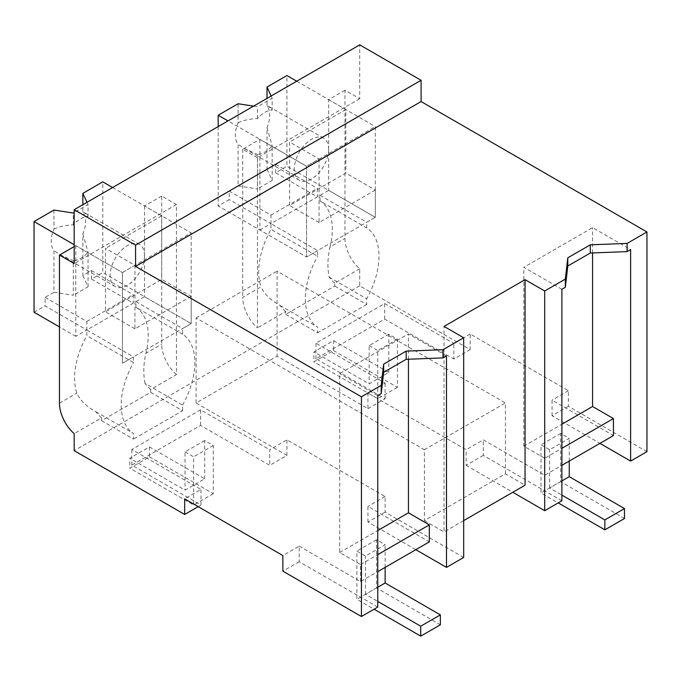 <?xml version="1.0" encoding="UTF-8"?>
<svg xmlns="http://www.w3.org/2000/svg" width="681" height="681" viewBox="0 0 681 681"><rect width="100%" height="100%" fill="white"/><g stroke="black" fill="none" stroke-linecap="round" stroke-linejoin="round"><path stroke-width="0.51" stroke-dasharray="3.4 2.55" d="M646.95 451.665L568.388 406.302L568.388 390.715L470.188 334.013L470.188 349.608L359.713 285.824L359.713 268.816A27.776 16.038 60 0 1 344.978 238.35L344.978 90.224L359.713 98.728L359.713 44.861M568.388 406.302L552.061 415.733L599.935 443.374M552.061 415.733L552.061 400.139L613.436 435.576M568.388 390.715L552.061 400.139M470.188 334.013L453.861 343.445L384.688 303.505L315.95 343.19L385.123 383.131L367.936 393.048L466.136 449.749L483.323 439.824L544.698 475.261L561.885 465.336M470.188 349.608L453.861 359.032L453.861 343.445M198.171 506.655L200.989 505.03L131.825 465.089L200.563 425.404L269.736 465.336L286.922 455.419L196.085 402.973L277.099 356.197L367.936 408.643L367.936 393.048M359.713 285.824L74.186 450.669M367.936 408.643L385.123 398.725L315.95 358.785L384.688 319.1L453.861 359.032M176.439 374.627A27.776 16.038 60 0 1 161.712 344.16L161.712 196.026L176.439 204.538L176.439 374.627L150.663 389.506L150.663 392.341L101.563 420.688L101.563 417.853L74.186 433.661M176.439 204.538L74.186 263.573M359.713 98.728L257.461 157.762L257.461 327.85A27.776 16.038 60 0 1 242.725 297.384L260.985 286.846A62.933 36.331 -60 0 1 270.961 229.344L270.961 223.674L317.61 250.599L317.61 256.269L270.961 229.344M359.713 268.816L334.788 283.202L334.788 286.037L285.688 314.384L285.688 311.549L257.461 327.85M334.788 283.202A27.776 16.038 60 0 1 329.144 277.107C327.272 267.556 327.57 257.52 330.038 246.982L344.978 238.35M344.978 90.224L328.651 99.647L328.651 190.365L375.299 217.29L375.299 126.581L306.561 166.266L306.561 256.984L317.61 250.599M334.788 286.037L366.71 304.467L366.71 298.797A62.933 36.331 -60 0 0 366.71 227.922L320.061 200.989A62.933 36.331 -60 0 1 330.038 246.982M320.061 200.989L320.061 195.319L328.651 190.365M328.651 99.647L375.299 126.581M561.885 289.272L523.834 267.31L592.572 227.616L630.623 249.586M592.572 252.94L592.572 227.616M544.698 475.261L544.698 458.253L561.885 448.328M561.885 500.773L483.323 455.419L483.323 439.824M544.698 458.253L523.834 446.2L523.834 267.31M483.323 455.419L466.136 465.336L466.136 449.749M466.136 465.336L512.784 492.269M196.085 402.973L196.085 317.925L424.399 449.749L424.399 520.616L505.421 473.84L525.06 485.178M505.421 473.84L505.421 402.973L277.099 271.157L277.099 356.197M385.123 398.725L385.123 383.131M315.95 358.785L315.95 343.19M384.688 319.1L384.688 303.505M424.399 520.616L444.038 531.955L444.038 326.429M463.684 557.467L385.123 512.112L385.123 496.526L286.922 439.824L269.736 449.749L269.736 465.336M286.922 455.419L286.922 439.824M200.563 425.404L200.563 409.809L269.736 449.749M200.563 409.809L131.825 449.503L200.989 489.435L184.67 498.858M131.825 465.089L131.825 449.503M200.989 505.03L200.989 489.435M196.085 317.925L277.099 271.157M101.563 417.853A27.776 16.038 60 0 1 95.919 411.758C86.504 406.566 80.154 400.36 76.859 393.15A62.933 36.331 -60 0 1 86.836 335.648L86.836 329.979L133.476 356.904L133.476 362.573L86.836 335.648M95.919 411.758L133.476 433.448A62.933 36.331 -60 0 1 133.476 362.573M101.563 420.688L133.476 439.117L133.476 433.448M150.663 392.341L182.576 410.771L133.476 439.117M150.663 389.506A27.776 16.038 60 0 1 145.019 383.412L182.576 405.101L182.576 410.771M145.019 383.412C143.146 373.86 143.444 363.824 145.904 353.286L161.712 344.16M161.712 196.026L144.525 205.951L191.174 232.885L122.435 272.57L122.435 363.288L133.476 356.904M74.186 246.565L75.787 245.637L122.435 272.57L122.435 363.288L191.174 323.594L191.174 232.885M257.461 157.762L242.725 149.258L259.912 139.333L306.561 166.266L306.561 256.984L375.299 217.29L375.299 190.076L345.837 173.068L289.621 205.526L289.621 142.031L319.083 159.039L306.561 166.266L227.999 120.912M242.725 149.258L242.725 297.384M285.688 311.549A27.776 16.038 60 0 1 280.044 305.454C270.638 300.261 264.288 294.056 260.985 286.846M280.044 305.454L317.61 327.144A62.933 36.331 -60 0 1 317.61 256.269M285.688 314.384L317.61 332.813L317.61 327.144M366.71 304.467L317.61 332.813M329.144 277.107L366.71 298.797M366.71 227.922L366.71 222.253L375.299 217.29L286.922 166.266L286.922 75.548M320.061 195.319L366.71 222.253M463.684 520.616L444.038 531.955M523.834 446.2L561.885 424.237M424.399 449.749L505.421 402.973M385.123 512.112L367.936 522.038L415.81 549.678M367.936 522.038L367.936 506.443L429.311 541.88M385.123 496.526L367.936 506.443M377.759 607.077L299.197 561.723L299.197 546.128L282.87 555.56M299.197 546.128L360.572 581.565L377.759 571.648M75.787 245.637L75.787 336.354L86.836 329.979L45.099 305.88L45.099 297.376L53.969 292.251L53.969 250.548A24.303 14.029 -60 0 1 51.237 241.389A24.303 14.029 -60 0 1 53.969 229.071L53.969 210.046M299.197 561.723L282.87 571.146M182.576 405.101A62.933 36.331 -60 0 0 182.576 334.226L182.576 328.557L191.174 323.594L191.174 296.38L161.712 279.372L105.495 311.83L105.495 248.335L134.949 265.343L122.435 272.57L74.186 244.717M182.576 334.226L135.936 307.301A62.933 36.331 -60 0 1 145.904 353.286M135.936 307.301L135.936 301.632L144.525 296.669L191.174 323.594L102.788 272.57L102.788 181.853M144.525 205.951L144.525 296.669M75.787 336.354L59.46 326.931M259.912 139.333L259.912 230.05L306.561 256.984L218.175 205.951L229.225 199.576L229.225 191.072L238.095 185.947L238.095 144.244A24.303 14.029 -60 0 1 235.362 135.085A24.303 14.029 -60 0 1 238.095 122.767L238.095 103.742M259.912 230.05L270.961 223.674L229.225 199.576M360.572 581.565L360.572 564.558L339.7 552.512L339.7 373.614L408.447 333.92L446.498 355.891M377.759 395.584L339.7 373.614M408.447 359.245L408.447 333.92M360.572 564.558L377.759 554.632M135.936 301.632L182.576 328.557M339.7 552.512L377.759 530.542M229.225 191.072L270.961 215.162L270.961 223.674L317.363 196.886L275.626 172.787L286.922 166.266M275.626 172.787L275.626 164.283L267.003 169.263L267.003 127.551A24.303 14.029 -60 0 0 269.736 115.242A24.303 14.029 -60 0 0 267.003 106.083L267.003 98.387M296.737 81.218L345.837 109.564L345.837 173.068M375.299 190.076L319.083 222.534L319.083 159.039M218.175 126.572L218.175 205.951M270.961 215.162L317.363 188.373L317.363 196.886M275.626 164.283L317.363 188.373M267.003 106.083L268.689 106.415L272.187 110.067L272.187 98.226L257.461 106.73L253.587 106.134M271.149 95.995L272.187 98.226M345.837 109.564L289.621 142.031M238.095 185.947L257.461 188.943L257.461 154.425L244.377 148.509L238.095 144.244M267.003 169.263L272.187 180.439L257.461 188.943M272.187 180.439L272.187 145.921A24.303 14.029 -60 0 1 257.461 154.425M267.003 127.551L272.187 145.921M328.651 149.258A24.303 14.029 -60 0 1 318.044 173.715A24.303 14.029 -60 0 1 299.317 180.227A24.303 14.029 -60 0 1 294.286 169.101A24.303 14.029 -60 0 1 304.892 144.644A24.303 14.029 -60 0 1 323.62 138.132A24.303 14.029 -60 0 1 328.651 149.258M238.095 122.767C243.951 120.145 250.404 118.749 257.461 118.571A24.303 14.029 -60 0 1 272.187 110.067M319.083 222.534L289.621 205.526M257.461 118.571L257.461 106.73M45.099 297.376L86.836 321.475L86.836 329.979L133.238 303.19L91.501 279.091L102.788 272.57M34.05 312.256L45.099 305.88M91.501 279.091L91.501 270.587L82.869 275.567L82.869 233.855A24.303 14.029 -60 0 0 85.602 221.546A24.303 14.029 -60 0 0 82.869 212.387L82.869 204.692M112.612 187.522L161.712 215.877L161.712 279.372M191.174 296.38L134.949 328.838L134.949 265.343M86.836 321.475L133.238 294.686L133.238 303.19M91.501 270.587L133.238 294.686M82.869 212.387L84.555 212.719L88.062 216.371L88.062 204.538L74.186 212.54M87.023 202.3L88.062 204.538M161.712 215.877L105.495 248.335M53.969 292.251L73.327 295.248L73.327 260.738L60.251 254.813L53.969 250.548M82.869 275.567L88.062 286.744L73.327 295.248M88.062 286.744L88.062 252.225A24.303 14.029 -60 0 1 73.327 260.738M82.869 233.855L88.062 252.225M144.525 255.562A24.303 14.029 -60 0 1 133.919 280.019A24.303 14.029 -60 0 1 115.191 286.531A24.303 14.029 -60 0 1 110.16 275.405A24.303 14.029 -60 0 1 120.767 250.948A24.303 14.029 -60 0 1 139.494 244.436A24.303 14.029 -60 0 1 144.525 255.562M53.969 229.071C59.817 226.45 66.27 225.053 73.327 224.875A24.303 14.029 -60 0 1 88.062 216.371M134.949 328.838L105.495 311.83M73.327 224.875L73.327 213.042M333.562 340.611L388.8 372.498L369.162 383.837L313.924 351.949L333.562 340.611L333.562 350.528L313.924 361.866L313.924 351.949M333.562 350.528L397.398 387.378L397.398 339.189L388.8 334.226L388.8 372.498M388.8 334.226L369.162 345.565L369.162 383.837M369.162 345.565L377.759 350.528L377.759 398.725L313.924 361.866M397.398 339.189L377.759 350.528M397.398 387.378L377.759 398.725M624.486 518.496L560.659 481.637L560.659 433.448L569.248 438.411L549.61 449.749L541.012 444.787L541.012 492.976L558.199 502.901M569.248 461.088L569.248 438.411M561.885 480.931L549.61 488.022L561.885 495.104M560.659 481.637L541.012 492.976M560.659 433.448L541.012 444.787M549.61 488.022L549.61 449.749M149.437 446.915L204.675 478.803L185.036 490.141L129.799 458.253L149.437 446.915L149.437 456.832L129.799 468.17L129.799 458.253M149.437 456.832L213.264 493.691L213.264 445.493L204.675 440.53L204.675 478.803M204.675 440.53L185.036 451.878L185.036 490.141M185.036 451.878L193.625 456.832L193.625 505.03L129.799 468.17M213.264 445.493L193.625 456.832M213.264 493.691L193.625 505.03M440.36 624.8L376.525 587.941L376.525 539.752L385.123 544.715L365.484 556.054L356.887 551.091L356.887 599.289L374.073 609.206M385.123 567.392L385.123 544.715M377.759 587.235L365.484 594.326L377.759 601.408M376.525 587.941L356.887 599.289M376.525 539.752L356.887 551.091M365.484 594.326L365.484 556.054M59.46 403.195L76.859 393.15M299.317 180.227L244.377 148.509M323.62 138.132L268.689 106.415M115.191 286.531L60.251 254.813M139.494 244.436L84.555 212.719"/><path stroke-width="1.02" d="M421.088 80.298L421.088 101.563L646.95 231.957L646.95 451.665L630.623 461.088L630.623 249.586L627.124 251.604L590.299 253.026L567.792 266.024L565.332 287.28L561.885 289.272L561.885 500.773L544.698 510.699L544.698 290.991L525.06 279.653L444.038 326.429L463.684 337.767L442.999 349.711L406.174 351.124L383.667 364.122L381.207 385.386L361.432 396.802L361.432 616.509L282.87 571.146L282.87 555.56L184.67 498.858L184.67 514.453L74.186 450.669L74.186 433.661A27.776 16.038 60 0 1 59.46 403.195L59.46 255.069L74.186 263.573L74.186 209.705L135.562 245.143L421.088 80.298L359.713 44.861L74.186 209.705M646.95 231.957L627.124 243.406L627.124 251.604M599.935 443.374L630.623 461.088M561.885 465.336L613.436 435.576L613.436 418.568L592.572 406.514L592.572 252.94M198.171 506.655L184.67 514.453M421.088 101.563L135.562 266.407L135.562 245.143M135.562 266.407L361.432 396.802M627.124 243.406L590.299 244.82L567.792 257.818L565.332 279.082L544.698 290.991M590.299 244.82L590.299 253.026M561.885 448.328L613.436 418.568M512.784 492.269L544.698 510.699M525.06 279.653L525.06 485.178L463.684 520.616M463.684 337.767L463.684 557.467L446.498 567.392L446.498 355.891L442.999 357.908L406.174 359.33L383.667 372.328L383.667 364.122M74.186 246.565L59.46 255.069M361.432 616.509L377.759 607.077L377.759 395.584L381.207 393.584L383.667 372.328M381.207 385.386L381.207 393.584M406.174 351.124L406.174 359.33M442.999 349.711L442.999 357.908M565.332 279.082L565.332 287.28M567.792 257.818L567.792 266.024M561.885 424.237L592.572 406.514M415.81 549.678L446.498 567.392M377.759 571.648L429.311 541.88L429.311 524.872L408.447 512.819L408.447 359.245M377.759 554.632L429.311 524.872M377.759 530.542L408.447 512.819M267.003 98.387L267.003 87.049L271.149 95.995M296.737 81.218L286.922 75.548L267.003 87.049M253.587 106.134L238.095 103.742L218.175 115.242L227.999 120.912M218.175 115.242L218.175 126.572M74.186 212.54L73.327 213.042L53.969 210.046L34.05 221.546L34.05 312.256L59.46 326.931M82.869 204.692L82.869 193.353L87.023 202.3M112.612 187.522L102.788 181.853L82.869 193.353M34.05 221.546L74.186 244.717M569.248 461.088L569.248 476.683L624.486 508.571L624.486 518.496L604.847 529.835L558.199 502.901M561.885 495.104L604.847 519.909L604.847 529.835M624.486 508.571L604.847 519.909M569.248 476.683L561.885 480.931M385.123 567.392L385.123 582.987L440.36 614.875L440.36 624.8L420.722 636.139L374.073 609.206M377.759 601.408L420.722 626.214L420.722 636.139M440.36 614.875L420.722 626.214M385.123 582.987L377.759 587.235"/></g></svg>
